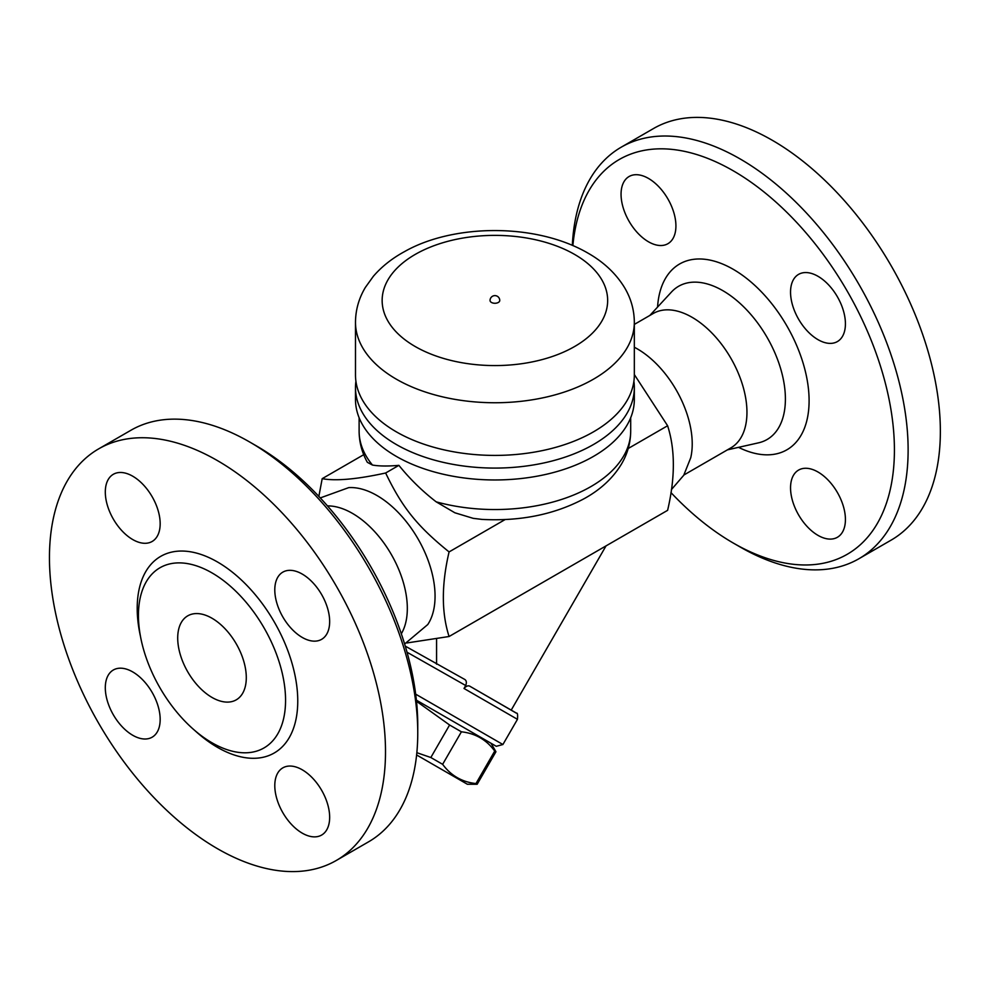 <?xml version="1.0" encoding="UTF-8"?>
<svg xmlns="http://www.w3.org/2000/svg" width="989" height="989" viewBox="0 0 989 989"><rect width="100%" height="100%" fill="white"/><g stroke="black" fill="none" stroke-linecap="round" stroke-linejoin="round"><path stroke-width="1.48" d="M653.506 128.533A237.632 137.199 60 0 1 772.322 140.302A237.632 137.199 60 0 1 927.571 349.698A237.632 137.199 60 0 1 891.151 540.118L858.909 558.736M572.878 245.581A227.927 131.599 60 0 1 733.232 170.788A227.927 131.599 60 0 1 894.415 449.958A227.927 131.599 60 0 1 733.232 543.01L740.093 546.966A237.632 137.199 -120 0 0 858.922 558.736A237.632 137.199 -120 0 0 895.329 368.304A237.632 137.199 -120 0 0 740.093 158.92A237.632 137.199 -120 0 0 621.277 147.151A237.632 137.199 -120 0 0 572.322 245.334M733.232 543.01A227.927 131.599 60 0 1 670.962 492.596M621.055 194.277A38.794 22.401 60 0 1 629.091 176.512A38.794 22.401 60 0 1 658.983 186.909A38.794 22.401 60 0 1 675.92 225.949A38.794 22.401 60 0 1 667.884 243.714A38.794 22.401 60 0 1 637.992 233.317A38.794 22.401 60 0 1 621.055 194.277M845.422 519.522A38.794 22.401 60 0 1 837.386 537.287A38.794 22.401 60 0 1 807.481 526.89A38.794 22.401 60 0 1 790.545 487.849A38.794 22.401 60 0 1 798.58 470.084A38.794 22.401 60 0 1 828.485 480.481A38.794 22.401 60 0 1 845.422 519.522M817.977 276.29A38.794 22.401 60 0 1 843.333 310.484A38.794 22.401 60 0 1 837.386 341.576A38.794 22.401 60 0 1 817.977 339.647A38.794 22.401 60 0 1 792.634 305.465A38.794 22.401 60 0 1 798.58 274.373A38.794 22.401 60 0 1 817.977 276.29M634.332 324.404L653.284 313.464A77.599 44.802 60 0 1 692.09 317.308A77.599 44.802 60 0 1 742.776 385.673A77.599 44.802 60 0 1 730.883 447.856L683.918 474.98M634.332 347.25A77.599 44.802 60 0 1 637.361 348.907A77.599 44.802 60 0 1 690.742 457.722L683.733 475.276L671.395 489.617M318.854 496.404L322.191 478.664C335.704 481.186 356.856 479.294 385.636 473.002C402.263 507.58 417.185 526.148 449.08 551.924C441.44 584.524 441.44 612.723 449.08 636.508L667.612 510.336C675.252 477.736 675.252 449.538 667.612 425.752L634.332 374.559M322.191 478.664L363.729 454.68M407.023 652.221L465.708 685.525C466.845 682.348 466.412 680.259 464.434 679.27L405.267 646.126M465.708 685.525L464.014 688.468L517.457 719.324L502.907 744.519L415.664 694.154M416.381 700.163L496.28 746.299L416.381 700.163M491.038 743.271L495.934 751.751L494.735 751.059C486.452 739.76 475.338 733.344 461.406 731.811L449.599 724.999L416.493 701.288M416.839 752.691L430.833 757.512L442.639 764.324C450.935 775.623 462.048 782.039 475.969 783.572L477.168 784.252L495.934 751.751L477.168 784.252L467.364 784.252L416.616 754.953L467.364 784.252M449.599 724.999L430.833 757.512M461.406 731.811L442.639 764.324M494.735 751.059L475.969 783.572M515.652 712.673L470.381 686.539L516.357 713.168C517.519 712.624 517.877 714.676 517.457 719.324M464.014 688.468C466.363 685.822 468.477 685.179 470.381 686.539M606.034 545.891L511.214 710.114M436.569 639.005L436.569 664.2M449.08 636.508L406.899 642.961M320.275 497.924L348.721 487.626A82.223 47.472 60 0 1 376.908 495.489A82.223 47.472 60 0 1 427.767 624.541L404.625 644.012M327.483 505.911A77.599 44.802 60 0 1 352.455 513.39A77.599 44.802 60 0 1 401.311 633.788M417.754 733.072L417.754 725.147A227.927 131.599 -120 0 0 256.571 445.99L249.71 442.034A237.632 137.199 60 0 1 249.723 442.034A237.632 137.199 60 0 1 417.754 733.072A237.632 137.199 60 0 1 368.526 841.849L336.297 860.467A237.632 137.199 60 0 1 98.665 723.268A237.632 137.199 60 0 1 98.665 448.87A237.632 137.199 60 0 1 217.481 460.639A237.632 137.199 60 0 1 372.717 670.048A237.632 137.199 60 0 1 336.297 860.467M98.665 448.87L130.907 430.264A237.632 137.199 60 0 1 249.71 442.034L256.571 445.99M302.226 637.423A38.794 22.401 60 0 1 276.883 603.228A38.794 22.401 60 0 1 282.829 572.137A38.794 22.401 60 0 1 302.226 574.065A38.794 22.401 60 0 1 327.569 608.247A38.794 22.401 60 0 1 321.623 639.339A38.794 22.401 60 0 1 302.226 637.423M274.794 785.612A38.794 22.401 60 0 1 282.829 767.86A38.794 22.401 60 0 1 312.722 778.256A38.794 22.401 60 0 1 329.658 817.297A38.794 22.401 60 0 1 321.623 835.062A38.794 22.401 60 0 1 291.73 824.665A38.794 22.401 60 0 1 274.794 785.612M132.736 671.927A38.794 22.401 60 0 1 158.079 706.109A38.794 22.401 60 0 1 152.133 737.201A38.794 22.401 60 0 1 132.736 735.272A38.794 22.401 60 0 1 107.393 701.09A38.794 22.401 60 0 1 113.339 669.998A38.794 22.401 60 0 1 132.736 671.927M160.169 523.725A38.794 22.401 60 0 1 152.133 541.478A38.794 22.401 60 0 1 122.24 531.093A38.794 22.401 60 0 1 105.304 492.04A38.794 22.401 60 0 1 113.339 474.287A38.794 22.401 60 0 1 143.232 484.684A38.794 22.401 60 0 1 160.169 523.725M211.992 572.903A104.03 60.057 60 0 1 281.816 671.395A104.03 60.057 60 0 1 255.966 751.319A104.03 60.057 60 0 1 211.992 742.776A104.03 60.057 60 0 1 146.248 657.969A104.03 60.057 60 0 1 153.023 573.027A104.03 60.057 60 0 1 211.992 572.903M211.992 697.43A48.498 28.001 60 0 1 180.319 654.706A48.498 28.001 60 0 1 187.749 615.838A48.498 28.001 60 0 1 236.247 643.839A48.498 28.001 60 0 1 236.247 699.841A48.498 28.001 60 0 1 211.992 697.43M630.698 417.729L630.698 431.142C630.586 442.936 627.471 453.988 621.327 464.311C612.723 478.367 600.274 489.852 583.967 498.777C554.359 514.515 520.387 521.401 482.076 519.41L473.224 518.347L454.866 512.784L436.174 501.831C422.254 491.088 409.829 478.923 398.888 465.349L385.636 473.002M398.888 465.349C387.985 466.314 379.183 466.215 372.47 465.053L367.339 462.32C361.937 452.529 359.192 442.145 359.118 431.142A135.79 78.403 180 0 0 372.47 465.053M633.9 381.247A139.424 80.492 180 0 1 634.332 387.589L634.332 399.469A139.424 80.492 180 0 1 494.908 479.962A139.424 80.492 180 0 1 355.484 399.469L355.484 387.589A139.424 80.492 180 0 1 355.916 381.247M634.332 387.589A139.424 80.492 180 0 1 494.908 468.081A139.424 80.492 180 0 1 355.484 387.589M634.332 322.253L634.332 374.918A139.424 80.492 180 0 1 494.908 455.41A139.424 80.492 180 0 1 355.484 374.918L355.484 322.253C355.595 309.841 358.896 298.208 365.386 287.391L373.335 276.327C381.729 266.573 392.139 258.327 404.563 251.589C452.999 223.959 535.605 222.624 587.973 253.122C603.723 262.085 615.875 273.508 624.418 287.391C630.92 298.208 634.221 309.841 634.332 322.253A139.424 80.492 180 0 1 494.908 402.746A139.424 80.492 180 0 1 355.484 322.253M499.754 300.471A4.846 2.794 180 0 1 496.762 303.054A4.846 2.794 180 0 1 491.471 302.449A4.846 2.794 180 0 1 490.05 300.471A4.846 4.846 0 0 1 494.908 295.624A4.846 4.846 0 0 1 499.754 300.471M628.213 448.499L667.612 425.752M449.08 551.924L505.144 519.546M738.536 447.349A107.294 61.948 -120 0 0 809.051 397.615A107.294 61.948 -120 0 0 733.232 269.305A107.294 61.948 -120 0 0 657.561 307.097M649.835 315.454L671.482 292.002A88.466 51.082 60 0 1 722.848 290.667A88.466 51.082 60 0 1 782.534 375.746A88.466 51.082 60 0 1 758.563 442.825L727.422 449.859M194.796 730.488A113.525 65.546 -120 0 0 217.481 747.363A113.525 65.546 -120 0 0 297.392 691.966A113.525 65.546 -120 0 0 202.238 554.866A113.525 65.546 -120 0 0 140.475 636.409M630.698 431.142A135.79 78.403 180 0 1 590.928 486.576A135.79 78.403 180 0 1 436.174 501.831M574.634 254.445A112.758 65.101 180 0 1 524.083 363.359A112.758 65.101 180 0 1 385.994 283.62A112.758 65.101 180 0 1 574.634 254.445M653.519 128.533L621.277 147.151M496.28 746.299L502.907 744.519M359.118 417.729L359.118 431.142"/></g></svg>
